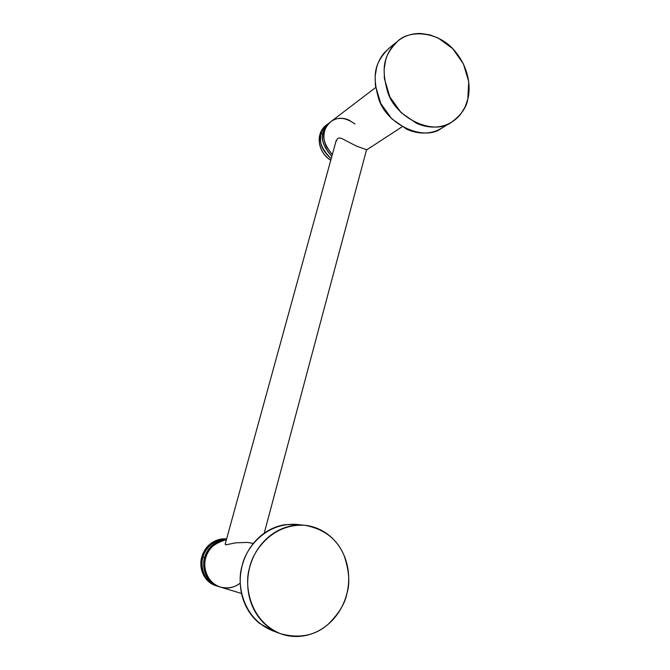 <?xml version="1.0" encoding="UTF-8"?>
<svg xmlns="http://www.w3.org/2000/svg" width="670" height="670" viewBox="0 0 670 670"><rect width="100%" height="100%" fill="white"/><g stroke="black" fill="none" stroke-linecap="round" stroke-linejoin="round"><path stroke-width="1" d="M303.996 525.196L296.584 524.417C263.905 522.324 244.91 550.547 242.063 566.125C236.795 581.535 240.991 617.631 272.347 630.671L280.42 633.661C299.105 638.786 314.95 635.721 327.957 624.457C338.894 613.645 345.217 603.251 346.934 593.285C350.134 583.31 349.187 570.731 344.112 555.556C337.203 539.057 324.138 528.973 304.934 525.297C271.735 523.169 252.439 551.963 249.558 567.85C244.223 583.57 248.52 620.386 280.42 633.661M249.801 566.929C247.85 574.215 247.247 581.594 247.984 589.056C248.746 596.518 250.789 603.469 254.131 609.909C257.481 616.341 261.853 621.743 267.246 626.123C272.64 630.487 278.611 633.485 285.169 635.135C291.718 636.76 298.334 636.936 305.001 635.646C311.667 634.339 317.882 631.71 323.644 627.756C329.397 623.787 334.288 618.82 338.317 612.849C342.328 606.878 345.201 600.354 346.934 593.285C348.651 586.208 349.129 579.106 348.35 571.962C347.571 564.818 345.594 558.152 342.437 551.963C339.271 545.774 335.142 540.506 330.042 536.159C324.933 531.812 319.222 528.714 312.898 526.855C306.575 525.012 300.093 524.577 293.46 525.54C286.827 526.519 280.529 528.865 274.591 532.575C268.645 536.302 263.519 541.134 259.206 547.08C254.902 553.035 251.761 559.651 249.801 566.929M272.975 630.906L259.399 623.268C254.106 618.971 249.809 613.67 246.518 607.363C243.235 601.049 241.234 594.231 240.497 586.92C239.776 579.6 240.371 572.364 242.297 565.229C244.232 558.085 247.322 551.603 251.568 545.765C255.814 539.936 260.865 535.196 266.71 531.544C272.564 527.91 278.762 525.615 285.294 524.652L297.488 524.51M226.401 539.66C212.449 541.678 206.394 553.177 205.313 559.71C203.261 566.92 206.419 582.406 220.405 587.087C204.903 581.962 203.069 564.442 205.765 557.783C207.6 551.268 211.285 546.31 216.804 542.909L226.427 539.585L216.804 542.909C211.285 546.31 207.6 551.268 205.765 557.783C207.005 549.433 213.881 543.395 226.401 539.66M253.369 543.412L247.297 542.407L235.564 542.851L225.899 544.852L225.329 543.563M240.237 583.118L238.394 584.408C232.934 587.9 227.197 588.863 221.159 587.305C227.197 588.863 232.934 587.9 238.394 584.408L240.237 583.118C234.776 587.523 228.16 588.855 220.405 587.087L241.518 593.478M220.614 587.146C214.852 585.488 210.497 581.861 207.566 576.267C204.559 570.48 203.956 564.316 205.765 557.783C203.956 564.316 204.559 570.48 207.566 576.267C210.497 581.861 214.852 585.488 220.614 587.146M226.485 539.384C212.105 540.573 205.38 552.507 204.266 559.073C202.097 566.209 205.045 581.945 219.241 586.736C203.789 581.627 201.955 564.165 204.652 557.524C206.075 551.276 213.119 540.146 226.485 539.384M216.561 585.923C210.857 584.282 206.553 580.689 203.647 575.162C200.673 569.441 200.087 563.353 201.879 556.887C203.705 550.447 207.348 545.548 212.817 542.189C217.273 539.467 221.862 538.395 226.594 538.981M226.56 539.107C212.357 538.688 204.35 550.656 202.985 557.147L204.635 557.582L202.985 557.147C200.162 563.83 202.357 581.928 218.378 586.451L217.507 586.208C203.027 581.275 200.397 565.178 202.717 558.169C203.881 551.477 211.67 538.998 226.56 539.107M226.586 539.007C211.896 537.734 203.186 550.254 201.879 556.887C199.208 563.47 201.017 580.789 216.36 585.865L217.507 586.208M397.184 41.565L388.575 48.6C375.15 62.57 371.867 73.641 378.433 98.071C385.786 124.159 423.8 142.099 441.689 128.163L451.17 122.434M467.819 99.168C470.558 88.825 470.072 68.566 454.009 50.024C437.527 31.063 409.512 29.681 397.695 41.146C384.119 55.3 380.803 66.548 387.486 91.396C394.982 117.937 433.515 136.27 451.614 122.166C461.144 115.047 466.546 107.376 467.819 99.168L468.732 81.656L463.447 63.968L452.736 48.667L438.121 37.981L429.989 34.907L421.698 33.567C416.112 33.249 410.852 34.12 405.903 36.197C400.953 38.274 396.715 41.423 393.173 45.619C389.647 49.831 387.109 54.789 385.577 60.493L384.128 69.286L384.379 78.541L389.848 96.89L401.096 112.602L416.296 123.196C421.832 125.684 427.401 126.982 433.004 127.074C438.599 127.158 443.8 126.061 448.615 123.783C453.414 121.496 457.476 118.213 460.801 113.95L465.039 107.058L467.819 99.168M442.141 127.895L438.724 129.771C433.967 132.023 428.833 133.121 423.306 133.054C417.779 132.97 412.276 131.714 406.816 129.268L391.833 118.892L380.753 103.465L375.384 85.433L375.141 76.33L376.582 67.678C378.106 62.059 380.619 57.176 384.103 53.014L389.22 48.072M324.707 130.91C325.922 126.588 328.208 123.322 331.558 121.119C328.208 123.322 325.922 126.588 324.707 130.91C323.233 136.236 323.828 141.596 326.499 146.99C323.828 141.596 323.233 136.236 324.707 130.91C325.377 127.752 327.412 124.67 330.821 121.68C322.848 129.067 319.548 139.611 332.328 154.586C324.514 145.005 321.969 137.107 324.707 130.91M334.045 119.763C338.769 117.677 343.71 117.769 348.869 120.047L354.966 123.958L348.869 120.047M332.312 154.653L326.499 146.99L332.312 154.653M335.838 141.847L337.571 138.581C338.97 137.484 341.566 138.079 345.36 140.382L356.591 146.177L366.565 149.695M321.324 133.456L322.906 133.899L321.324 133.456C318.225 140.524 321.516 148.949 331.189 158.74C323.459 151.931 319.925 145.122 320.595 138.305C320.478 133.179 322.747 128.506 327.396 124.285L326.047 125.323C322.664 128.288 320.645 131.337 319.984 134.469C318.049 139.561 319.062 152.835 330.771 160.281C326.918 158.028 323.911 154.72 321.742 150.39C319.104 145.055 318.518 139.745 319.984 134.469C321.19 130.181 323.451 126.948 326.776 124.762M327.396 124.285L328.467 123.531M329.774 122.476L329.447 122.727C321.374 130.047 317.974 141.462 331.859 156.303C323.3 146.596 320.461 138.472 323.35 131.931C324.02 128.682 326.156 125.541 329.741 122.51M375.669 87.51L330.821 121.68C337.688 116.605 345.695 117.351 354.849 123.942M219.241 586.736L219.978 586.962M336.24 140.373L225.153 544.216M366.632 149.435L264.223 533.203M366.482 150.013L402.067 126.814"/></g></svg>
